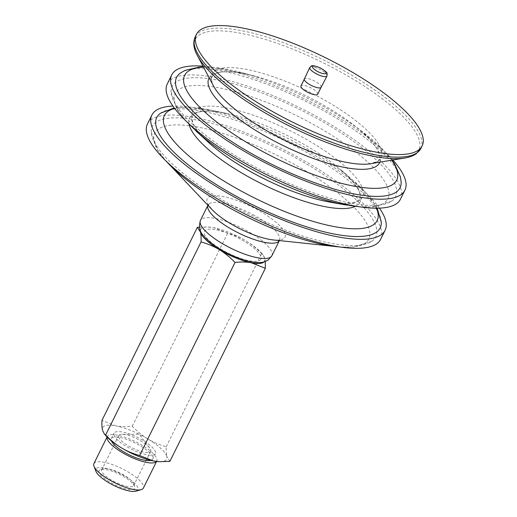 <?xml version="1.0" encoding="UTF-8"?>
<svg xmlns="http://www.w3.org/2000/svg" width="517" height="517" viewBox="0 0 517 517"><rect width="100%" height="100%" fill="white"/><g stroke="black" fill="none" stroke-linecap="round" stroke-linejoin="round"><path stroke-width="0.39" stroke-dasharray="2.58 1.94" d="M317.703 94.21A9.351 2.688 26.3 0 0 308.481 86.746A9.351 2.688 26.3 0 0 300.933 85.925M379.439 208.151A130.064 37.373 26.3 0 0 302.897 148.508A130.064 37.373 26.3 0 0 172.917 106.088M381.307 222.329A124.61 35.802 26.3 0 0 284.35 140.585A124.61 35.802 26.3 0 0 160.522 113.21M345.427 204.906L346.144 205.036A118.658 34.09 26.3 0 0 384.305 202.91A118.658 34.09 26.3 0 0 312.947 124.183A118.658 34.09 26.3 0 0 193.604 85.525A118.658 34.09 26.3 0 0 195.62 130.639L196.085 131.066M250.907 164.716A124.61 35.802 26.3 0 0 391.776 201.068A124.61 35.802 26.3 0 0 391.834 201.029A124.61 35.802 26.3 0 0 299.731 109.462A124.61 35.802 26.3 0 0 171.049 91.91A124.61 35.802 26.3 0 0 250.907 164.716M400.475 199.187A130.064 37.373 26.3 0 0 318.278 117.378A130.064 37.373 26.3 0 0 167.269 83.928M392.855 159.999A130.064 37.373 26.3 0 0 322.731 108.376A130.064 37.373 26.3 0 0 203.019 66.176M401.147 182.197A124.61 35.802 26.3 0 0 304.183 100.453A124.61 35.802 26.3 0 0 180.355 73.078M259.864 260.297A31.466 9.041 26.3 0 0 240.935 239.416A31.466 9.041 26.3 0 0 205.365 230.239A31.466 9.041 26.3 0 0 224.288 251.113A31.466 9.041 26.3 0 0 259.864 260.297M231.067 204.848A124.61 35.802 26.3 0 0 371.943 241.2A124.61 35.802 26.3 0 0 372.001 241.161A124.61 35.802 26.3 0 0 279.897 149.594A124.61 35.802 26.3 0 0 151.21 132.042A124.61 35.802 26.3 0 0 231.067 204.848M380.641 239.319A130.064 37.373 26.3 0 0 298.445 157.511A130.064 37.373 26.3 0 0 147.435 124.061M263.948 261.932A35.667 10.25 26.3 0 0 264.749 258.435A35.667 10.25 26.3 0 0 261.583 253.143A35.667 10.25 26.3 0 0 245.924 240.877A35.667 10.25 26.3 0 0 213.792 227.706A35.667 10.25 26.3 0 0 208.758 227.034A35.667 10.25 26.3 0 0 200.344 230.492M321.122 87.289L321.122 87.283A9.351 2.688 26.3 0 0 321.167 86.591A9.351 2.688 26.3 0 0 311.906 79.818A9.351 2.688 26.3 0 0 304.358 78.998L304.358 78.998M133.832 484.229A17.83 5.125 26.3 0 0 133.696 483.809A17.83 5.125 26.3 0 0 120.034 473.055A17.83 5.125 26.3 0 0 103.193 468.732A17.83 5.125 26.3 0 0 101.778 469.746A17.83 5.125 26.3 0 0 101.694 471.065A17.83 5.125 26.3 0 0 117.424 483.149A17.83 5.125 26.3 0 0 133.748 485.547A17.83 5.125 26.3 0 0 133.832 484.229M98.915 472.092A19.93 5.726 -153.7 0 1 100.589 469.488A19.93 5.726 -153.7 0 1 119.408 474.315A19.93 5.726 -153.7 0 1 134.679 486.335A19.93 5.726 -153.7 0 1 119.233 486.768A19.93 5.726 -153.7 0 1 98.915 472.092M150.744 450.003A17.83 5.125 -153.7 0 1 150.667 451.322A17.83 5.125 -153.7 0 1 134.336 448.924A17.83 5.125 -153.7 0 1 118.613 436.839A17.83 5.125 -153.7 0 1 118.69 435.521A17.83 5.125 -153.7 0 1 121.96 434.28A17.83 5.125 -153.7 0 1 136.947 438.83A17.83 5.125 -153.7 0 1 149.665 447.974A17.83 5.125 -153.7 0 1 150.744 450.003M135.997 491.15A23.407 6.727 26.3 0 0 120.532 473.759A23.407 6.727 26.3 0 0 95.781 470.806A23.407 6.727 26.3 0 0 95.962 471.362M199.413 227.118L208.047 226.995L213.792 227.706L227.693 233.154C234.608 235.119 240.689 237.691 245.924 240.877C251.178 244.018 256.426 248.276 261.667 253.64L263.004 254.791L264.749 258.435L265.247 261.518M105.707 435.54A35.667 10.25 -153.7 0 1 102.54 430.254A35.667 10.25 -153.7 0 1 115.853 425.859L101.952 420.411M169.899 461.384L166.817 456.589A35.667 10.25 -153.7 0 1 158.532 461.649M147.991 439.03C142.737 435.883 137.49 431.624 132.255 426.26C125.993 426.913 120.526 426.784 115.853 425.859A35.667 10.25 -153.7 0 1 147.991 439.03A35.667 10.25 -153.7 0 1 166.817 456.589C166.241 454.346 166.041 451.07 166.222 446.746C159.307 444.782 153.232 442.209 147.991 439.03M166.222 446.746L261.667 253.64M132.255 426.26L227.693 233.154M93.907 463.62A27.601 7.929 -153.7 0 1 119.181 467.323A27.601 7.929 -153.7 0 1 143.526 486.038A27.601 7.929 -153.7 0 1 143.396 488.074M156.496 461.461A27.601 7.929 26.3 0 0 156.754 461.054A27.601 7.929 26.3 0 0 156.877 459.018A27.601 7.929 26.3 0 0 132.539 440.303A27.601 7.929 26.3 0 0 107.265 436.594A27.601 7.929 26.3 0 0 107.097 437.046M150.777 460.388A23.078 6.631 26.3 0 0 152.696 459.051A23.078 6.631 26.3 0 0 152.799 457.345A23.078 6.631 26.3 0 0 132.449 441.699A23.078 6.631 26.3 0 0 111.323 438.603A23.078 6.631 26.3 0 0 111.213 440.303A23.078 6.631 26.3 0 0 111.426 440.936M113.889 434.9A23.078 6.631 26.3 0 0 134.239 450.546A23.078 6.631 26.3 0 0 155.365 453.648A23.078 6.631 26.3 0 0 155.475 451.942A23.078 6.631 26.3 0 0 135.124 436.296A23.078 6.631 26.3 0 0 113.992 433.194A23.078 6.631 26.3 0 0 113.889 434.9M376.492 208.215A118.658 34.09 26.3 0 0 353.279 180.53A118.658 34.09 26.3 0 0 302.193 145.943A118.658 34.09 26.3 0 0 210.755 110.089A118.658 34.09 26.3 0 0 174.656 108.46M355.192 206.406A95.115 27.33 26.3 0 0 357.202 205.255A95.115 27.33 26.3 0 0 340.949 169.873A95.115 27.33 26.3 0 0 300.002 142.149A95.115 27.33 26.3 0 0 226.704 113.41A95.115 27.33 26.3 0 0 189.035 124.287M377.203 208.209L374.838 204.137L353.279 180.53L340.949 169.873C353.848 181.48 360.239 190.204 360.116 196.059C360.233 197.888 359.405 199.452 357.654 200.738L354.513 202.244C349.13 204.047 340.645 203.944 329.051 201.94A95.063 27.311 26.3 0 0 359.625 200.241A95.063 27.311 26.3 0 0 302.451 137.167A95.063 27.311 26.3 0 0 206.839 106.198A95.063 27.311 26.3 0 0 208.454 142.337C199.788 134.31 194.541 127.609 192.731 122.232L192.072 119.33L192.583 116.034C193.636 114.942 192.33 114.619 197.778 112.363C203.814 110.412 213.456 110.761 226.704 113.41L210.755 110.089L178.901 107.297L174.229 107.898M391.724 160.192A118.277 33.98 26.3 0 0 363.167 132.32A118.277 33.98 26.3 0 0 321.988 105.759A118.277 33.98 26.3 0 0 243.048 72.955A118.277 33.98 26.3 0 0 203.556 67.191M379.866 162.17A95.212 27.356 26.3 0 0 352.594 124.216A95.212 27.356 26.3 0 0 319.448 102.838A95.212 27.356 26.3 0 0 255.902 76.426A95.212 27.356 26.3 0 0 209.191 77.815M392.015 160.141L363.167 132.32L352.594 124.216C367.406 135.797 376.156 145.4 378.845 153.038C379.84 158.299 379.258 161.091 377.093 161.407L370.637 163.708A94.314 27.097 26.3 0 0 378.224 160.936A94.314 27.097 26.3 0 0 321.503 98.366A94.314 27.097 26.3 0 0 237.949 68.082A94.314 27.097 26.3 0 0 213.573 86.08C209.385 76.548 211.976 75.295 217.069 73.078C224.766 70.583 237.71 71.695 255.902 76.426L243.048 72.955L203.42 66.932M404.96 157.982A124.707 35.828 26.3 0 0 414.989 154.318A124.707 35.828 26.3 0 0 339.986 71.579A124.707 35.828 26.3 0 0 229.503 31.537A124.707 35.828 26.3 0 0 197.274 55.338M420.877 148.431A125.87 36.164 26.3 0 0 341.336 69.265A125.87 36.164 26.3 0 0 195.193 36.888M271.91 255.721A39.861 11.452 26.3 0 0 246.719 230.653A39.861 11.452 26.3 0 0 200.441 220.404M254.274 215.369A39.861 11.452 26.3 0 0 207.996 205.113A39.861 11.452 26.3 0 0 207.924 205.275L208.228 204.118L212.054 209.631A43.396 12.466 26.3 0 1 215.402 195.678A43.396 12.466 26.3 0 1 257.608 209.85A43.396 12.466 26.3 0 1 283.71 238.641A43.396 12.466 26.3 0 1 273.409 239.953C277.719 240.166 279.955 240.062 280.111 239.649L279.464 240.437A39.861 11.452 26.3 0 0 254.274 215.369M336.91 246.712A119.388 34.303 26.3 0 0 365.248 243.113A119.388 34.303 26.3 0 0 293.443 163.895A119.388 34.303 26.3 0 0 177.325 124.901A119.388 34.303 26.3 0 0 168.115 163.288M326.977 76.025A9.61 2.759 26.3 0 0 327.028 75.301A9.61 2.759 26.3 0 0 318.53 68.774A9.61 2.759 26.3 0 0 309.748 67.507M391.834 201.029L373.455 206.936L360.006 206.884M171.049 91.91L177.557 110.16L185.726 120.752M372.001 241.161L353.525 247.081L340.173 247.016M151.21 132.042L157.743 150.331L165.892 160.884M103.193 468.732L100.589 469.488M133.696 483.809L134.679 486.335M118.69 435.521L101.778 469.746M150.667 451.322L133.748 485.547M149.665 447.974L139.228 434.222L121.96 434.28M208.758 227.034L208.047 226.995M261.583 253.143L263.004 254.791M156.548 461.468L156.754 461.054M107.058 437.007L107.265 436.594M152.696 459.051L155.365 453.648M111.323 438.603L113.992 433.194"/><path stroke-width="0.78" d="M276.02 113.462A125.87 36.164 26.3 0 0 422.156 145.839A125.87 36.164 26.3 0 0 342.616 66.674A125.87 36.164 26.3 0 0 196.473 34.296A125.87 36.164 26.3 0 0 276.02 113.462M321.115 87.295A9.351 2.688 26.3 0 1 313.573 86.462A9.351 2.688 26.3 0 1 304.351 79.011A9.351 2.688 26.3 0 0 304.351 79.011L300.933 85.925A9.351 2.688 26.3 0 0 308.126 92.478A9.351 2.688 26.3 0 0 317.703 94.21L321.122 87.289A9.351 2.688 26.3 0 1 321.115 87.295L326.977 76.025C326.776 73.149 329.348 73.453 320.281 67.908C309.392 63.694 311.874 66.467 309.748 67.507A9.61 2.759 26.3 0 0 309.709 68.205A9.61 2.759 26.3 0 0 319.228 75.165A9.61 2.759 26.3 0 0 326.977 76.025M172.917 106.088A130.064 37.373 26.3 0 0 151.882 115.052A130.064 37.373 26.3 0 0 234.078 196.861A130.064 37.373 26.3 0 0 385.087 230.311A130.064 37.373 26.3 0 0 379.439 208.151M174.229 107.898L160.522 113.21A124.61 35.802 26.3 0 0 235.519 195.846A124.61 35.802 26.3 0 0 376.395 232.198A124.61 35.802 26.3 0 0 381.307 222.329L377.203 208.209M195.62 130.639A118.658 34.09 26.3 0 0 199.077 133.709A118.658 34.09 26.3 0 0 250.163 168.296A118.658 34.09 26.3 0 0 341.601 204.15A118.658 34.09 26.3 0 0 346.144 205.036M203.019 66.176A130.064 37.373 26.3 0 0 171.722 74.92L167.269 83.928A130.064 37.373 26.3 0 0 249.459 165.731A130.064 37.373 26.3 0 0 400.475 199.187L404.927 190.178A130.064 37.373 26.3 0 0 392.855 159.999M171.722 74.92A130.064 37.373 26.3 0 0 253.912 156.722A130.064 37.373 26.3 0 0 404.927 190.178M203.42 66.932L198.787 67.165L185.028 70.428L180.355 73.078A124.61 35.802 26.3 0 0 255.353 155.714A124.61 35.802 26.3 0 0 396.229 192.065A124.61 35.802 26.3 0 0 401.147 182.197L400.41 176.879L394.645 163.96L392.015 160.141M151.882 115.052L147.435 124.061A130.064 37.373 26.3 0 0 229.626 205.863A130.064 37.373 26.3 0 0 380.641 239.319L385.087 230.311M200.344 230.492A35.667 10.25 26.3 0 0 200.48 232.101A35.667 10.25 26.3 0 0 219.298 249.659A35.667 10.25 26.3 0 0 251.436 262.83A35.667 10.25 26.3 0 0 263.948 261.932M93.997 466.315L95.962 471.362A23.407 6.727 26.3 0 0 113.895 485.476A23.407 6.727 26.3 0 0 135.997 491.15L141.206 489.644A27.601 7.929 -153.7 0 1 115.142 482.956A27.601 7.929 -153.7 0 1 93.997 466.315A27.601 7.929 -153.7 0 1 93.784 465.655A27.601 7.929 -153.7 0 1 93.907 463.62L107.058 437.007M265.247 261.518L265.337 268.278L251.436 262.83C246.764 261.906 241.297 261.77 235.041 262.423C229.8 257.059 224.559 252.807 219.298 249.659C214.064 246.48 207.983 243.901 201.068 241.937C201.249 237.62 201.055 234.343 200.48 232.101L197.397 227.306L199.413 227.118M197.397 227.306L101.952 420.411C101.771 424.728 101.965 428.011 102.54 430.254L104.285 433.899L105.63 435.049C110.864 440.413 116.112 444.665 121.366 447.812A35.667 10.25 -153.7 0 1 105.707 435.54L104.285 433.899M139.596 455.535L153.504 460.983A35.667 10.25 -153.7 0 1 121.366 447.812C126.607 450.998 132.682 453.571 139.596 455.535L235.041 262.423M159.242 461.694L158.532 461.649A35.667 10.25 -153.7 0 1 153.504 460.983L159.242 461.694L169.899 461.384L265.337 268.278M105.63 435.049L201.068 241.937M156.548 461.468L143.396 488.074A27.601 7.929 -153.7 0 1 141.206 489.644M107.097 437.046A27.601 7.929 26.3 0 0 107.135 438.636A27.601 7.929 26.3 0 0 130.723 457.002A27.601 7.929 26.3 0 0 156.496 461.461M111.426 440.936A23.078 6.631 26.3 0 0 129.069 454.766A23.078 6.631 26.3 0 0 150.777 460.388M174.656 108.46A118.658 34.09 26.3 0 0 239.41 190.056A118.658 34.09 26.3 0 0 373.552 224.669A118.658 34.09 26.3 0 0 376.492 208.215M189.035 124.287A95.115 27.33 26.3 0 0 249.679 177.512A95.115 27.33 26.3 0 0 355.192 206.406M196.085 131.066L208.454 142.337A95.063 27.311 26.3 0 0 252.154 172.51A95.063 27.311 26.3 0 0 329.051 201.94L345.427 204.906M203.556 67.191A118.277 33.98 26.3 0 0 259.405 149.73A118.277 33.98 26.3 0 0 393.12 184.233A118.277 33.98 26.3 0 0 391.724 160.192M209.191 77.815A95.212 27.356 26.3 0 0 269.073 138.233A95.212 27.356 26.3 0 0 376.712 166.009A95.212 27.356 26.3 0 0 379.866 162.17M420.877 148.431A125.87 36.164 26.3 0 1 417.038 152.78A125.87 36.164 26.3 0 1 274.734 116.06A125.87 36.164 26.3 0 1 195.193 36.888C192.796 42.316 193.487 48.469 197.274 55.338L213.573 86.08A94.314 27.097 26.3 0 0 271.599 133.425A94.314 27.097 26.3 0 0 370.637 163.708L404.96 157.982C409.445 157.258 413.161 155.882 416.12 153.846L420.877 148.431L422.156 145.839M197.274 55.338A124.707 35.828 26.3 0 0 274.01 117.941A124.707 35.828 26.3 0 0 404.96 157.982M225.632 245.472A39.861 11.452 26.3 0 0 270.688 257.098A39.861 11.452 26.3 0 0 271.91 255.721L268.245 259.954C265.047 261.938 261.628 262.81 257.989 262.571C245.788 262.216 228.553 254.778 217.108 247.255C211.272 243.481 206.735 239.617 203.485 235.662C199.64 231.984 198.625 226.898 200.441 220.404A39.861 11.452 26.3 0 0 225.632 245.472M200.441 220.404L207.918 205.268A39.861 11.452 26.3 0 0 233.186 230.181A39.861 11.452 26.3 0 0 278.243 241.814A39.861 11.452 26.3 0 0 279.38 240.586L271.91 255.721M165.892 160.884L212.054 209.631A43.396 12.466 26.3 0 0 234.647 225.987A43.396 12.466 26.3 0 0 273.409 239.953L340.173 247.016M168.115 163.288A119.388 34.303 26.3 0 0 230.278 208.28A119.388 34.303 26.3 0 0 336.91 246.712M312.507 67.139A7.509 2.158 26.3 0 0 319.945 72.587A7.509 2.158 26.3 0 0 326.046 72.69A7.509 2.158 26.3 0 0 318.608 67.242A7.509 2.158 26.3 0 0 312.507 67.139M185.726 120.752L199.077 133.709M341.601 204.15L360.006 206.884M195.193 36.888L196.473 34.296M304.351 79.011L309.748 67.507"/></g></svg>

